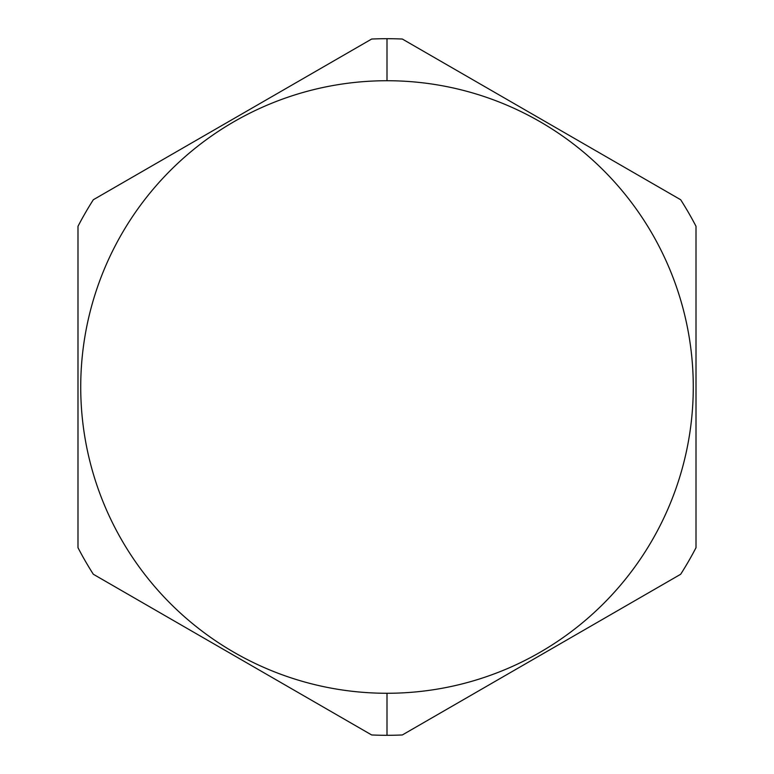 <?xml version="1.0" encoding="UTF-8"?>
<svg xmlns="http://www.w3.org/2000/svg" width="774" height="774" viewBox="0 0 774 774"><rect width="100%" height="100%" fill="white"/><g stroke="black" fill="none" stroke-linecap="round" stroke-linejoin="round"><path stroke-width="1.16" d="M387 80.728A306.272 306.272 0 0 0 80.728 387A306.272 306.272 0 0 0 387 693.272A306.272 306.272 0 0 0 693.272 387A306.272 306.272 0 0 0 387 80.728L387 38.7A348.3 348.3 0 0 0 371.665 39.039L93.325 199.74A348.3 348.3 0 0 0 77.99 226.298L77.99 547.702A348.3 348.3 0 0 0 93.325 574.26L371.665 734.961A348.3 348.3 0 0 0 402.335 734.961L680.675 574.26A348.3 348.3 0 0 0 696.01 547.702L696.01 226.298A348.3 348.3 0 0 0 680.675 199.74L402.335 39.039A348.3 348.3 0 0 0 371.665 39.039L93.325 199.74A348.3 348.3 0 0 0 77.99 226.298L77.99 547.702A348.3 348.3 0 0 0 93.325 574.26L371.665 734.961A348.3 348.3 0 0 0 402.335 734.961L680.675 574.26A348.3 348.3 0 0 0 696.01 547.702L696.01 226.298A348.3 348.3 0 0 0 680.675 199.74L402.335 39.039A348.3 348.3 0 0 0 387 38.7L387 80.728A306.272 306.272 0 0 0 80.728 387A306.272 306.272 0 0 0 387 693.272A306.272 306.272 0 0 0 693.272 387A306.272 306.272 0 0 0 387 80.728M387 693.272L387 735.3L387 693.272"/></g></svg>
